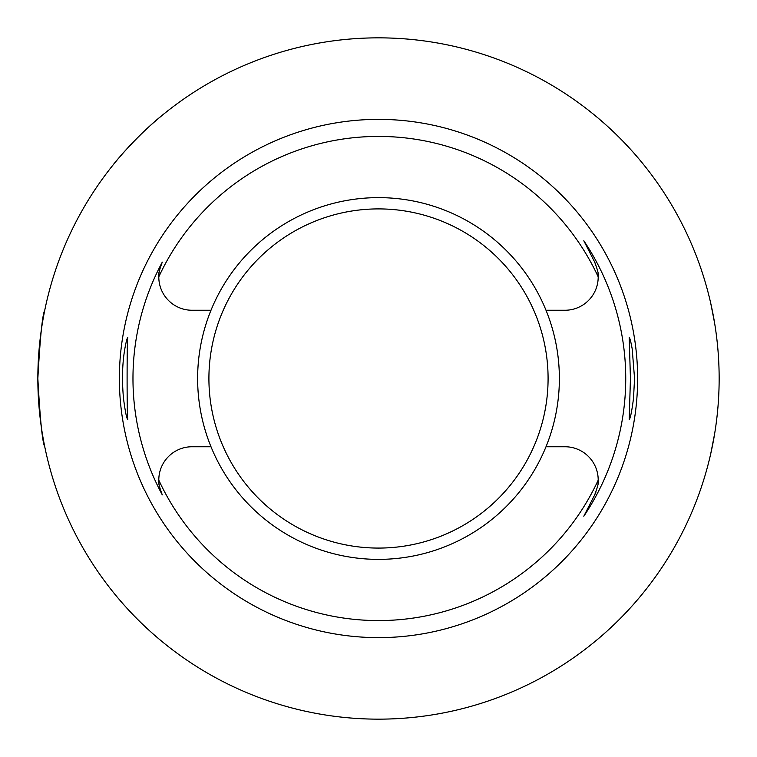 <?xml version="1.0" encoding="UTF-8"?>
<svg xmlns="http://www.w3.org/2000/svg" width="757" height="757" viewBox="0 0 757 757"><rect width="100%" height="100%" fill="white"/><g stroke="black" fill="none" stroke-linecap="round" stroke-linejoin="round"><path stroke-width="1.14" d="M210.995 446.744L192.07 446.744A33.27 33.27 0 0 0 158.8 480.156C157.995 481.575 159.159 486.477 162.301 494.879A245.533 245.533 0 0 1 162.301 262.121C159.159 270.523 157.995 275.425 158.8 276.844A33.27 33.27 0 0 0 192.07 310.256L210.995 310.256A180.876 180.876 0 0 0 378.5 559.376A180.876 180.876 0 0 0 546.005 446.744L564.93 446.744A33.27 33.27 0 0 1 598.2 480.156A242.079 242.079 0 0 1 158.8 480.156A33.27 33.27 0 0 0 159.188 485.105M546.005 446.744A180.876 180.876 0 0 0 546.005 310.256L564.93 310.256A33.27 33.27 0 0 0 598.2 276.844C599.052 275.491 597.841 270.504 594.576 261.875L583.808 240.754A247.236 247.236 0 0 1 583.808 516.246L594.576 495.125A33.27 33.27 0 0 0 595.891 492.201M546.005 310.256A180.876 180.876 0 0 0 210.995 310.256M633.505 398.409L634.555 378.5L632.19 348.863C630.846 341.511 629.843 337.754 629.19 337.594L630.449 378.5L629.19 419.406C630.297 418.876 631.735 411.874 633.505 398.409M159.188 271.895A33.27 33.27 0 0 0 158.8 276.844A242.079 242.079 0 0 1 598.2 276.844A33.27 33.27 0 0 0 597.992 273.211M597.992 483.789A33.27 33.27 0 0 0 598.2 480.156C599.052 481.509 597.841 486.496 594.576 495.125L583.808 516.246M583.808 240.754L594.576 261.875A33.27 33.27 0 0 1 594.955 262.651M123.495 398.4C125.246 411.817 126.684 418.82 127.81 419.406C126.864 421.876 126.864 335.152 127.81 337.594C127.157 337.764 126.154 341.511 124.81 348.863C122.274 363.682 121.839 380.194 123.495 398.4M637.631 378.5A259.131 259.131 0 0 1 248.939 602.913A259.131 259.131 0 0 1 248.939 154.087A259.131 259.131 0 0 1 637.631 378.5M719.15 378.5A340.65 340.65 0 0 1 208.175 673.512A340.65 340.65 0 0 1 208.175 83.488A340.65 340.65 0 0 1 719.15 378.5M710.757 303.358L714.655 323.324M113.247 164.761C113.295 164.354 137.452 134.661 164.761 113.247M37.85 378.434C40.14 336.997 42.449 314.24 44.767 310.181M44.767 446.819C42.449 442.788 40.14 420.04 37.85 378.566M714.655 433.647L710.757 453.642M378.5 208.904A169.596 169.596 0 0 0 231.633 463.293A169.596 169.596 0 0 0 525.367 463.293A169.596 169.596 0 0 0 378.5 208.904"/></g></svg>
